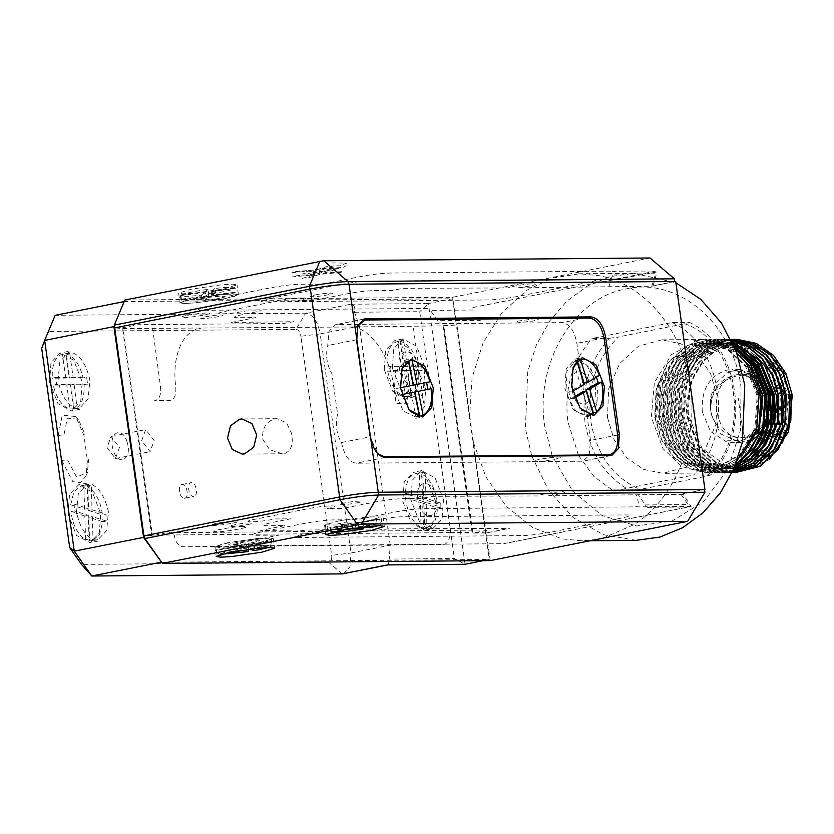 <?xml version="1.0" encoding="UTF-8"?>
<svg xmlns="http://www.w3.org/2000/svg" width="834" height="834" viewBox="0 0 834 834"><rect width="100%" height="100%" fill="white"/><g stroke="black" fill="none" stroke-linecap="round" stroke-linejoin="round"><path stroke-width="0.63" stroke-dasharray="4.17 3.13" d="M127.07 442.072C122.191 424.725 107.565 433.367 113.309 450.224C118.188 467.572 132.804 458.929 127.07 442.072M422.546 499.086L426.007 498.398L440.779 503.1L437.308 503.788L422.546 499.086L421.723 473.941L425.184 473.253L426.007 498.398M440.779 503.1L440.905 507.187L426.143 502.485L426.966 527.63L424.569 526.859L423.745 501.724L408.973 497.022L408.837 492.936L423.609 497.637L422.786 472.492L425.184 473.253M437.308 503.788C435.546 488.818 430.344 478.872 421.723 473.941M423.609 497.637L420.148 498.325L419.314 473.18L422.786 472.492M420.148 498.325L405.376 493.624L408.837 492.936M423.745 501.724L420.273 502.412L405.512 497.71L408.973 497.022M424.569 526.859L421.107 527.547L420.273 502.412M426.966 527.63L423.505 528.318L422.682 503.173L426.143 502.485M440.905 507.187L437.443 507.875L422.682 503.173M419.314 473.18C410.839 472.659 406.189 479.477 405.376 493.624M405.512 497.71C407.284 512.681 412.476 522.626 421.107 527.547M423.505 528.318C431.991 528.839 436.63 522.021 437.443 507.875M403.771 366.929L407.232 366.23L421.577 366.116L418.115 366.804L403.771 366.929L400.174 341.346L403.646 340.658L407.232 366.23M421.577 366.116L422.171 370.275L407.816 370.4L411.412 395.973L409.077 395.994L405.491 370.411L391.146 370.536L390.552 366.376L404.907 366.251L401.31 340.679L403.646 340.658M418.115 366.804C414.779 352 408.806 343.514 400.174 341.346M404.907 366.251L401.435 366.939L397.849 341.367L401.31 340.679M401.435 366.939L387.091 367.064L390.552 366.376M405.491 370.411L402.019 371.099L387.674 371.224L391.146 370.536M409.077 395.994L405.616 396.682L402.019 371.099M411.412 395.973L407.951 396.661L404.354 371.088L407.816 370.4M422.171 370.275L418.699 370.963L404.354 371.088M397.849 341.367C389.853 343.681 386.267 352.24 387.091 367.064M387.674 371.224C391.01 386.027 396.994 394.513 405.616 396.682M407.951 396.661C415.947 394.346 419.533 385.788 418.699 370.963M581.579 410.005L574.261 398.183L570.8 398.871L568.746 392.241L572.207 391.553L573.062 367.471M567.349 396.077L575.752 411.099L586.604 415.509L596.227 403.187L594.882 379.793L586.49 364.771L575.637 360.361L566.005 372.683L567.349 396.077M593.318 412.757L589.867 414.8L593.339 414.112M599.521 375.394L596.06 376.082L596.477 377.187M577.003 361.497L573.542 362.185L577.649 360.017M573.542 362.185L580.683 385.183L568.746 392.241M570.8 398.871L574.178 396.869M582.737 391.803L589.867 414.8M596.06 376.082L584.123 383.14M580.683 385.183L584.144 384.495M221.218 554.287L218.706 554.214L218.122 550.054L216.319 549.721L216.903 553.88C215.87 552.806 221.542 551.149 233.927 548.887L233.343 544.727L236.648 544.175L240.067 543.632L240.651 547.792C254.38 545.79 264.242 544.915 270.237 545.165L269.653 541.005L271.467 541.349L272.311 545.78L268.631 547.542M236.262 541.402L221.302 544.373L215.662 546.677L226.702 547.062L250.742 544.122L265.702 541.151L271.342 538.847L260.302 538.462L236.262 541.402M255.016 550.492L254.433 546.333L247.719 547.438L247.99 549.429M233.927 548.887L240.213 550.075L216.903 553.88L215.662 546.677M269.653 541.005L246.343 544.811L240.067 543.632M233.343 544.727L239.629 545.916L216.319 549.721M218.122 550.054L241.433 546.249L247.719 547.438M254.433 546.333L248.157 545.155L271.467 541.349M240.213 550.075L239.629 545.916M242.016 550.409L241.433 546.249M218.706 554.214L228.318 552.65M248.157 545.155L248.782 549.325M248.74 549.314L272.051 545.509M246.343 544.811L246.927 548.97L270.237 545.165M246.927 548.97L240.651 547.792M179.977 302.815L192.862 298.843L222.761 294.527L234.125 293.881L238.441 294.59L225.534 298.562L195.625 302.878L184.283 303.524L179.977 302.815L178.612 293.109L191.507 289.137L221.396 284.821L232.769 284.175L237.075 284.884L224.169 288.856L194.259 293.172L182.917 293.818L178.612 293.109M200.65 298.781C216.496 295.517 234.677 295.372 217.757 298.635C201.901 301.887 183.73 302.044 200.65 298.781M124.798 300.031L452.643 297.258L650.051 257.987M331.734 262.939L346.736 263.075L339.636 265.775M333.84 267.036L303.284 271.415M655.983 271.06L469.98 308.069M455.791 319.62L452.643 297.258M674.716 281.475L653.022 285.906L656.9 272.395M506.551 528.944L486.17 532.989L472.941 533.103L488.526 530.007L167.29 532.728L151.705 535.824L122.473 327.825L114.696 327.887L123.057 328.565L352.563 326.97L443.135 325.854L456.542 324.989L443.709 325.104L462.119 456.062M338.979 268.621L307.882 273.646L319.318 270.174L340.585 268.214M322.612 269.173L334.038 265.702L345.735 266.036L343.879 267.214L322.612 269.173L323.196 273.333L344.463 271.373M674.737 281.59L348.424 284.238M222.063 299.677C215.996 299.542 217.882 298.426 227.703 296.331L270.424 287.834C281.631 285.739 291.295 284.561 299.406 284.29L322.737 284.092L360.465 276.596C371.672 274.49 381.336 273.312 389.447 273.052L614.533 271.144M236.856 295.132C237.732 294.079 234.02 293.839 225.712 294.423C209.741 295.507 183.021 300.261 181.551 302.273C175.651 306.224 234.364 298.645 236.856 295.132M427.581 308.424L202.016 310.331C195.959 310.196 197.835 309.08 207.666 306.985L245.394 299.479M473.222 310.019L430.448 310.384L437.537 320.704L480.311 320.339M612.02 271.644L656.348 272.04L598.228 282.632M270.049 298.509C260.218 300.594 258.332 301.71 264.399 301.856L488.797 299.948C496.908 299.687 506.572 298.509 517.778 296.414L587.042 282.632C596.873 280.547 598.76 279.432 592.693 279.286L368.294 281.183C360.184 281.444 350.52 282.632 339.313 284.728L270.049 298.509M309.8 289.075C324.739 286.281 337.624 284.696 348.445 284.352M432.94 528.548L419.283 521.323L410.849 499.743L412.309 480.207L421.42 470.647L435.077 477.872L443.521 499.462L442.062 518.998L432.94 528.548L424.86 530.163L433.982 520.604L435.442 501.067L426.998 479.477L413.341 472.252L404.229 481.812L402.77 501.349L411.204 522.939L424.86 530.163M417.855 499.681C414.258 478.216 434.076 478.049 436.516 499.524C440.112 520.989 420.284 521.156 417.855 499.681M384.255 369.608L392.699 391.198L406.346 398.423L415.468 388.863L416.927 369.337L408.483 347.747L394.826 340.522L385.715 350.082L384.255 369.608M342.242 573.896L328.752 562.324C331.056 561.887 332.026 559.562 331.671 555.361L300.876 336.258L320.193 333.902C317.733 321.267 312.865 314.366 305.609 313.198L296.007 329.357L48.779 331.452L55.148 315.315L305.609 313.198L350.634 304.243C353.991 304.295 355.294 306.964 354.533 312.25L359.444 326.094L320.193 333.902L350.989 552.994L390.239 545.186L389.217 559.082L454.415 558.53L465.049 564.274L449.964 456.917M354.533 312.25L419.721 311.697L440.039 456.25M440.143 457.001L454.415 558.53M390.239 545.186L359.444 326.094M392.334 368.002L393.794 348.476L402.905 338.917L416.562 346.141L425.006 367.731L423.547 387.257L414.425 396.817L400.779 389.593L392.334 368.002M350.634 304.243L428.415 303.576L419.721 311.697M387.268 564.931L388.373 564.837L389.217 559.082M449.86 456.167L428.415 303.576L452.654 298.76L124.151 301.585M399.34 367.94C395.743 346.485 415.561 346.308 418.001 367.784C421.597 389.249 401.769 389.415 399.34 367.94M343.441 573.771L349.946 566.943L350.989 552.994L331.671 555.361M161.056 562.231L489.297 559.458L483.157 560.677M452.654 298.76L489.297 559.458M124.422 301.533L114.373 325.552M152.622 328.315L160.514 386.611C161.243 395.045 159.294 399.684 154.686 400.549L169.875 400.414C174.379 399.611 176.339 395.118 175.755 386.903C171.554 355.263 183.188 330.024 200.89 328.252M352.563 326.97C369.785 328.502 389.885 354.544 393.763 386.726L396.098 403.364L408.16 403.26C405.157 385.371 421.681 385.235 423.714 403.124L413.184 326.104M443.135 325.854L472.065 532.415L450.256 532.603C449.766 539.629 447.545 543.622 443.594 544.571L183.021 546.77C178.247 545.905 175.307 541.954 174.202 534.938L152.393 535.126L123.057 328.565M68.075 513.859L76.509 535.438L90.166 542.673L99.277 533.103L100.737 513.577L92.303 491.987L78.646 484.762L69.535 494.322L68.075 513.859M49.56 382.118L57.994 403.708L71.651 410.933L80.762 401.373L82.222 381.847L73.788 360.257L60.131 353.032L51.02 362.592L49.56 382.118M61.737 460.462L72.819 481.656L80.491 482.667L86.11 475.964L87.403 460.243L83.9 435.275L75.748 416.541L62.258 415.165L58.224 435.494L61.737 460.462L67.533 459.753L76.603 477.09L87.476 472.44L86.11 475.964M107.044 447.577L115.457 458.554L119.481 447.472L111.068 436.495L107.044 447.577M184.251 498.294C189.328 498.68 187.264 483.96 182.302 484.429C177.235 484.043 179.3 498.763 184.251 498.294L193.488 496.459C188.536 496.918 186.472 482.219 191.539 482.594C196.501 482.125 198.565 496.835 193.488 496.459M182.302 484.429L191.539 482.594M328.752 562.324L81.523 564.409M41.7 348.372L48.779 331.452M296.007 329.357C298.436 329.753 300.052 332.047 300.876 336.258M76.54 512.243L78.323 493.645L86.997 484.512L91.573 484.168C99.788 488.588 105.407 497.856 108.43 511.972L106.648 530.58L97.974 539.702L93.408 540.046C85.193 535.626 79.574 526.358 76.54 512.243M58.026 380.512L59.808 361.914L68.43 352.532L69.983 351.948C79.584 354.304 86.236 363.728 89.916 380.241L88.143 398.829L79.511 408.212L77.969 408.796C68.357 406.45 61.716 397.015 58.026 380.512M87.403 460.243L88.529 459.565L87.476 472.44M58.224 435.494L64.02 434.785L67.335 418.147L78.365 419.283L85.026 434.608L83.9 435.275M141.676 440.686L145.7 429.614L154.113 440.581L150.089 451.663L141.676 440.686M291.921 272.687L313.188 270.737L313.772 274.897L292.505 276.857M302.335 278.368L313.772 274.897M295.799 275.856L317.066 273.896L328.492 270.424M334.622 269.862L323.196 273.333M341.169 272.374L319.902 274.334L308.476 277.805M313.188 270.737L301.752 274.209M319.902 274.334L319.318 270.174M327.908 266.265L316.482 269.736L317.066 273.896M295.215 271.686L316.482 269.736M284.769 453.529C291.285 450.777 293.537 444.053 291.546 433.367L286.5 422.796L276.961 418.668L274.678 418.897C266.056 421.67 262.053 428.405 262.679 439.111L269.695 449.745L282.299 453.759L284.769 453.529M151.705 535.824L143.928 535.887M704.928 489.475L680.982 494.239L546.927 495.865C562.158 493.801 567.527 492.435 563.044 491.768C556.455 491.716 537.523 494.823 537.596 495.949L432.075 496.345L421.399 498.471L403.354 498.617C395.243 498.888 385.579 500.066 374.372 502.162L342.628 508.479L327.064 508.615C346.287 504.904 325.635 505.081 307.621 508.782L255.673 519.113C236.449 522.824 257.101 522.647 275.116 518.946L290.67 518.811L272.781 522.376C262.95 524.461 261.063 525.576 267.13 525.722L285.176 525.566L260.646 530.445L292.588 530.174C290.743 531.425 295.372 531.394 306.474 530.059L371.86 529.017C367.377 530.924 372.756 530.883 387.966 528.881L509.543 528.339M243.403 526.473C232.686 526.4 204.486 532.019 216.85 531.758C227.567 531.821 255.767 526.212 243.403 526.473M232.509 523.158C247.886 520.187 231.372 520.333 216.955 523.283C201.578 526.254 218.101 526.118 232.509 523.158M356.858 502.86C369.16 500.494 355.951 500.598 344.411 502.965C332.12 505.341 345.328 505.227 356.858 502.86M247.187 524.68C259.489 522.303 246.28 522.418 234.75 524.784C222.449 527.161 235.657 527.046 247.187 524.68M122.473 327.825L138.058 324.718L283.675 323.488L293.537 321.684L231.414 322.445L255.944 317.566L237.898 317.723C231.831 317.577 233.718 316.461 243.549 314.376L261.438 310.811L245.884 310.946C227.87 314.647 207.218 314.814 226.441 311.113L278.389 300.772C296.404 297.071 317.056 296.904 297.832 300.605L313.386 300.48L345.14 294.162C356.347 292.067 366.011 290.878 374.122 290.618L392.168 290.461L402.843 288.345L508.365 287.938C508.292 286.813 527.224 283.706 533.812 283.768C538.295 284.425 532.926 285.791 517.695 287.866L651.74 286.239L675.696 281.465M187.723 315.283C202.13 312.323 218.654 312.187 203.277 315.148C188.87 318.108 172.346 318.254 187.723 315.283M205.508 316.784C217.038 314.418 230.257 314.303 217.955 316.68C206.425 319.047 193.217 319.161 205.508 316.784M315.179 294.965C326.709 292.598 339.928 292.484 327.626 294.861C316.096 297.227 302.888 297.342 315.179 294.965M680.982 494.239L688.06 504.56L645.287 504.914L638.198 494.604M358.432 324.363L335.508 324.666L329.076 331.265L327.731 345.484C325.437 355.524 326.834 364.948 331.932 373.768L337.614 414.185C335.164 424.35 336.415 433.805 341.377 442.552L341.69 443.125C344.265 455.427 349.092 462.119 356.181 463.214L535.084 461.702C524.325 461.921 548.855 457.053 558.175 457.105C568.924 456.876 544.404 461.755 535.084 461.702L582.945 461.181L588.877 455.75M608.966 286.594L612.844 274.094L655.628 273.74L651.74 286.239M631.359 518.362L688.415 507.009L645.151 507.385L645.287 504.914M535.97 318.557L517.758 321.132L515.589 323.029L533.155 321.007L540.432 318.515M589.211 454.989L590.493 440.404L576.857 343.337C574.386 330.712 569.518 323.811 562.262 322.633L358.578 324.363M602.763 538.232L634.174 524.534C674.987 498.68 698.652 440.06 690.312 385.475C683.265 330.629 644.859 284.352 599.208 275.7L579.515 273.771L552.462 278.014L527.109 290.044L501.995 312.583L483.147 342.68L472.065 377.927L469.657 415.52L456.938 324.989M486.17 532.989L475.443 456.709M475.338 455.958L469.657 415.52M473.441 442.468L486.003 477.079L506.113 506.123L532.165 527.286L562.085 538.879L581.778 540.807L595.539 539.671M563.065 531.946L506.009 543.299M472.878 307.569L529.934 296.216M472.941 533.103L462.224 456.813M214.911 288.449L212.086 290.962L236.064 287.866C235.105 286.792 228.047 286.979 214.911 288.449L215.495 292.609L208.583 293.505L208 289.346C194.259 291.347 185.325 293.214 181.197 294.955L181.781 299.114L180.968 299.833L180.384 295.684L181.551 302.273M202.13 299.25L204.945 296.737L204.361 292.578L180.384 295.674C181.353 296.748 188.401 296.56 201.547 295.09L202.13 299.25L209.042 298.353L208.458 294.193C222.198 292.192 231.133 290.326 235.251 288.595L211.273 291.681L208.458 294.193M235.834 292.755L211.857 295.841L209.042 298.353M215.495 292.609L212.67 295.121L236.648 292.025M181.781 299.114L205.758 296.018L208.583 293.505M204.945 296.737L180.968 299.833M181.197 294.955L205.174 291.858L205.758 296.018M205.174 291.858L208 289.346M212.086 290.962L212.67 295.121M211.857 295.841L211.273 291.681M204.361 292.578L201.547 295.09M367.867 520.979L381.013 517.028L381.982 523.961L378.292 525.733M381.002 516.997L367.325 516.851L338.885 520.76M691.115 506.405L423.161 508.667C415.04 508.938 405.387 510.116 394.169 512.212L356.452 519.718L333.11 519.916C324.999 520.176 315.335 521.365 304.129 523.46L261.417 531.956C251.587 534.041 249.7 535.157 255.767 535.303L279.098 535.105L241.38 542.611C231.55 544.696 229.663 545.811 235.73 545.957L503.684 543.685L691.115 506.405L682.827 493.791L704.542 489.475M490.256 560.615L486.358 532.884L506.155 528.944M152.393 535.126L144.511 535.772M450.256 532.603L174.202 534.938M486.358 532.884L472.065 532.415M339.229 520.76L325.333 524.826L338.854 525.045L365.98 521.333M227.745 542.788L214.838 546.75L219.154 547.469L230.518 546.823L260.416 542.507L273.312 538.535L269.007 537.826L257.643 538.472L227.745 542.788M298.103 537.471C292.046 537.325 293.922 536.21 303.753 534.125L373.017 520.343C384.234 518.248 393.888 517.07 401.998 516.809L626.407 514.901C632.464 515.047 630.587 516.163 620.757 518.248L551.482 532.029C540.276 534.125 530.612 535.313 522.501 535.574L298.103 537.471M252.639 542.569C269.549 539.306 251.378 539.462 235.522 542.715C218.612 545.978 236.783 545.832 252.639 542.569M682.931 494.489L636.259 494.885C639.198 502.652 638.917 506.645 635.425 506.874M91.292 486.159L87.289 484.888L81.232 485.69L73.903 491.768L70.713 504.789L74.184 504.101L74.403 510.919L70.942 511.607C72.86 525.316 77.739 534.677 85.6 539.671L89.071 538.983L93.074 540.255L89.603 540.943L92.199 540.818L99.527 534.74L102.718 521.719L106.179 521.031L105.949 514.213L102.488 514.901C100.58 501.192 95.691 491.841 87.831 486.847L91.292 486.159L92.063 509.793L105.949 514.213M106.179 521.031L92.293 516.611L93.074 540.255M89.071 538.983L88.289 515.339L74.403 510.919M74.184 504.101L88.06 508.521L87.289 484.888M92.063 509.793L88.602 510.481L87.831 486.847M88.602 510.481L102.488 514.901M102.718 521.719L88.831 517.299L92.293 516.611M88.831 517.299L89.603 540.943M85.6 539.671L84.828 516.027L88.289 515.339M84.828 516.027L70.942 511.607M88.06 508.521L84.599 509.209L70.713 504.789M84.599 509.209L83.827 485.576M69.743 353.303L62.394 354.023C55.19 356.65 51.823 364.698 52.281 378.188L55.742 377.5L56.722 384.432L53.251 385.12C56.587 398.579 62.206 406.554 70.129 409.056L77.479 408.337L74.017 409.025C81.211 406.398 84.578 398.339 84.119 384.86L87.591 384.172L86.611 377.239L83.15 377.927C79.814 364.468 74.195 356.483 66.282 353.991L69.743 353.303L73.121 377.354L86.611 377.239M79.459 407.941L77.145 408.399L74.101 384.286L87.591 384.172M68.492 352.803L65.855 353.335L69.232 377.385L65.771 378.073L52.281 378.188M73.59 408.368L70.212 384.318L56.722 384.432M55.742 377.5L69.232 377.385M73.121 377.354L69.66 378.042L66.282 353.991M69.66 378.042L83.15 377.927M84.119 384.86L70.629 384.974L74.101 384.286M70.629 384.974L74.017 409.025M70.129 409.056L66.741 385.006L70.212 384.318M66.741 385.006L53.251 385.12M65.771 378.073L62.394 354.023M609.268 338.302L618.557 336.905C596.279 358.63 587 386.601 590.743 420.836C596.571 454.655 612.99 477.517 640.001 489.433L630.712 490.84C605.599 477.111 590.336 454.019 584.947 421.545C581.162 388.748 589.273 361.007 609.268 338.302L592.161 338.448L672.141 322.539L689.249 322.393L684.631 323.759L618.557 336.905M578.41 455.083L567.829 421.691C564.055 388.894 572.166 361.153 592.161 338.448M607.475 417.511L614.074 439.633L626.626 457.668L643.598 469.396L662.884 473.358L686.111 467.03L704.97 449.599L715.989 424.266L717.146 395.691L710.558 373.569L697.995 355.524L681.034 343.806L661.748 339.834L638.521 346.162L619.662 363.593L608.643 388.925L607.475 417.511M684.631 323.759C739.185 341.627 752.758 438.277 706.075 476.297L640.001 489.433M689.249 322.393C739.841 344.859 752.383 434.107 710.693 474.932L706.075 476.297M672.141 322.539C722.734 344.995 735.275 434.253 693.575 475.078L710.693 474.932M578.806 455.833L593.975 476.589L613.595 490.986L693.575 475.078M552.066 455.301L544.748 426.278C534.552 363.572 573.646 297.707 626.303 288.898C678.511 276.846 733.493 323.988 740.999 387.237L740.54 430.021L727.561 469.813L703.719 501.526L672.068 521.083L636.686 525.973L602.085 515.579L572.718 491.236L552.358 456.052M630.712 490.84L613.595 490.986M736.516 352.428L720.44 342.701L702.77 339.49L693.992 340.387L706.179 339.459L735.025 348.602M734.837 348.132L706.669 339.459L697.881 340.355L671.38 354.638L654.367 382.733L651.333 417.136L662.978 448.609L681.941 466.581L705.845 472.993L714.446 472.107L736.891 460.983M636.217 540.349L603.336 534.677L573.281 517.601L548.741 490.653L531.894 456.229M531.644 455.479L525.42 428.645L527.745 371.495L536.481 344.713L549.794 320.829L567.068 300.938L587.501 285.968L610.154 276.607L633.965 273.312L675.884 282.768M737.11 339.313L728.509 340.095C698.756 345.026 676.582 381.826 681.951 416.875L688.123 438.559L700.028 456.375L716.229 468.228L734.796 472.722M731.689 339.282L708.754 346.225L690.239 363.78L679.376 388.821L678.063 416.906L684.37 438.872L696.546 456.834L713.091 468.604L731.971 472.763L713.237 468.447L696.849 456.636L684.797 438.736L678.553 416.906L679.96 388.394L691.188 363.113L710.224 345.651L733.639 339.229M732.012 472.69L729.187 472.795L710.13 468.833L693.377 457.105L681.034 439.059L674.664 416.937L676.093 388.363L687.383 363.019L706.513 345.589L730.845 339.261L706.023 345.599L686.893 363.03L675.603 388.363L674.174 416.937L680.554 439.07L692.887 457.105L709.64 468.833L728.707 472.805L732.023 472.649M730.991 339.553L725.632 339.302L702.134 345.63L683.004 363.061L671.714 388.394L670.286 416.979L676.666 439.101L688.999 457.136L705.752 468.864L724.809 472.836L732.252 472.159M731.314 340.22L721.744 339.334L698.246 345.662L679.116 363.092L667.826 388.425L666.397 417.01L672.777 439.132L685.11 457.178L701.863 468.906L720.92 472.868L732.69 471.22M731.845 341.335L717.855 339.365L694.357 345.693L675.227 363.124L663.937 388.456L662.509 417.042L668.889 439.164L681.222 457.209L697.975 468.937L717.031 472.899L733.347 469.74M732.617 343.003L713.956 339.396L690.469 345.724L671.339 363.165L660.048 388.498L658.62 417.073L665 439.195L677.333 457.24L694.086 468.969L713.143 472.93L734.274 467.603M733.67 345.359L710.068 339.428L686.58 345.756L667.45 363.197L656.16 388.529L654.732 417.104L661.112 439.237L673.445 457.272L690.198 469L709.254 472.961L735.515 464.59M697.391 340.355L696.703 344.119L704.991 343.274L728.103 349.321L746.503 366.262L758.116 395.942L755.875 428.374L740.467 454.864L716.114 468.333L708.003 469.177L685.475 463.12L667.607 446.18L656.639 416.5L659.527 384.057L675.582 357.557L700.591 344.088L708.879 343.243L731.991 349.29L750.391 366.23L762.005 395.9L759.764 428.332L744.355 454.832L720.003 468.301L711.892 469.146L689.364 463.089L671.495 446.148L660.528 416.458L663.416 384.026L679.47 357.525L704.48 344.056L712.768 343.212L738.601 350.895M740.217 461.421L723.891 468.27L715.78 469.104L693.252 463.058L675.384 446.107L664.417 416.427L667.304 383.994L683.359 357.484L708.368 344.015L716.667 343.17L742.458 350.843M744.105 461.39L727.78 468.228L719.669 469.073L697.141 463.026L679.272 446.075L668.305 416.395L671.193 383.963L687.247 357.452L712.257 343.983L720.555 343.139L746.347 350.812M747.994 461.358L731.668 468.197L723.558 469.042L701.029 462.995L683.161 446.044L672.194 416.364L675.081 383.921L691.136 357.421L716.156 343.952L724.444 343.108L747.545 349.154L765.946 366.095L777.559 395.775L775.328 428.207L759.92 454.707L735.557 468.166L727.446 469.01L704.918 462.953L687.06 446.013L676.082 416.333L678.97 383.89L695.035 357.39L720.044 343.921L728.332 343.076L751.434 349.123L769.834 366.063L781.458 395.743L779.217 428.176L763.808 454.676L739.445 468.135L731.335 468.979L708.806 462.922L690.948 445.981L679.971 416.302L682.858 383.859L698.923 357.359L723.933 343.889L732.221 343.045L755.323 349.092L773.723 366.032L785.347 395.702L783.105 428.144L767.697 454.634L743.334 468.103L735.223 468.948L712.695 462.891L694.837 445.95L683.859 416.26L686.747 383.828L702.812 357.327L727.821 343.858L736.109 343.014L759.211 349.06L777.611 366.001L788.036 389.53L789.454 416.531L786.994 428.103L771.586 454.603L747.222 468.072L739.112 468.916L716.583 462.86L698.725 445.919L687.758 416.229L690.646 383.796L693.669 375.978C687.018 395.962 684.975 409.4 687.518 416.302L697.672 445.231L718.199 464.819L744.116 470.157L769.084 459.774M696.703 344.119L695.733 344.129L693.992 340.387M735.035 472.701L716.552 468.145L700.424 456.271L688.582 438.486L682.441 416.875L683.463 390.145L692.741 366.606C693.356 364.385 698.319 359.298 707.597 351.322C716.031 346.079 722.119 343.285 725.861 342.92C739.466 339.897 752.205 342.305 764.048 350.165L739.331 342.983L717.177 349.092L701.571 362.79L693.669 375.978M753.999 345.412L739.028 342.983L730.73 343.827L705.72 357.296L689.666 383.807L686.778 416.239L697.745 445.919L715.614 462.87L738.142 468.916L746.253 468.072L770.616 454.613L786.024 428.113L788.255 395.681L776.642 366.001L758.242 349.06L735.129 343.014L726.841 343.858L701.832 357.327L685.777 383.838L682.89 416.27L693.857 445.95L711.725 462.901L734.254 468.948L742.364 468.114L764.382 456.855M763.006 355.18L747.869 346.068L731.241 343.055L722.953 343.9L697.943 357.369L681.889 383.869L679.001 416.302L689.968 445.992L707.837 462.933L730.365 468.989L738.476 468.145L762.829 454.676L778.237 428.186L780.478 395.743L768.865 366.074L750.464 349.133L727.352 343.087L719.064 343.931L694.055 357.4L678 383.901L675.113 416.343L686.08 446.023L703.948 462.964L726.477 469.021L734.587 468.176L756.605 456.928M755.229 355.242L740.092 346.131L723.464 343.118L715.176 343.962L690.166 357.432L674.112 383.932L671.224 416.374L682.191 446.054L700.06 462.995L722.588 469.052L730.688 468.208L752.716 456.959M751.33 355.274L748.129 352.709M734.556 345.568L719.575 343.149L711.287 343.994L686.278 357.463L670.223 383.963L667.336 416.406L678.303 446.086L696.161 463.037L718.699 469.083L726.8 468.239L735.056 465.716M745.752 459.524L748.828 456.99M747.441 355.315L732.304 346.193L715.687 343.181L707.399 344.025L682.389 357.494L666.335 383.994L663.447 416.437L674.414 446.117L692.272 463.068L714.811 469.115L722.911 468.27L735.963 463.433M741.864 459.565L744.939 457.022M743.615 355.388L728.457 346.246L711.798 343.212L703.51 344.056L678.501 357.525L662.446 384.036L659.558 416.468L670.526 446.148L688.384 463.099L710.922 469.146L719.023 468.301L741.082 457.032M739.727 355.43L724.569 346.277L707.91 343.243L699.622 344.098L674.612 357.557L658.558 384.067L655.67 416.5L666.637 446.19L684.495 463.131L707.034 469.188L715.134 468.343L739.497 454.874L754.906 428.374L757.147 395.942L745.533 366.272L727.123 349.331L704.021 343.285L695.733 344.129M735.338 465.028L709.744 472.961L690.677 469L673.935 457.272L661.591 439.226L655.222 417.104L656.65 388.519L667.94 363.186L687.06 345.756L710.558 339.428L733.524 345.026M734.149 467.916L713.633 472.93L694.566 468.958L677.823 457.24L665.48 439.195L659.11 417.073L660.538 388.488L671.829 363.155L690.948 345.724L714.446 339.396L732.513 342.764M733.253 469.959L717.521 472.899L698.454 468.927L681.712 457.199L669.368 439.164L662.999 417.042L664.427 388.456L675.717 363.124L694.837 345.693L718.335 339.355L731.772 341.169M732.627 471.366L721.41 472.857L702.353 468.896L685.6 457.168L673.257 439.132L666.887 417L668.315 388.425L679.606 363.092L698.725 345.662L722.223 339.323L731.262 340.116M732.221 472.242L725.299 472.826L706.242 468.864L689.489 457.136L677.145 439.101L670.776 416.969L672.204 388.394L683.494 363.061L702.614 345.62L726.112 339.292L730.97 339.501M791.466 395.723C787.546 362.602 758.752 337.916 731.428 344.233C703.854 348.831 683.38 383.338 688.728 416.156L702.103 448.598L728.186 466.79L758.242 464.632L782.24 442.875M692.741 366.606C701.759 352.146 713.685 343.306 728.509 340.095M768.865 418.001L770.116 399.966L759.628 377.99L739.789 369.399L727.071 372.861L716.75 382.399L710.714 396.265L710.078 411.913L720.566 433.899L740.404 442.479L753.185 438.986M755.229 437.704L758.784 434.848M761.432 432.075L765.31 426.508M702.301 411.975C701.008 389.728 709.317 375.717 727.248 369.952L732.012 369.462L751.851 378.052L762.339 400.039C763.631 422.285 755.312 436.297 737.381 442.062L732.627 442.552L726.477 441.853L710.516 431.428L702.301 411.975M331.223 532.467L330.639 528.308L327.439 528.203L328.023 532.373L326.323 531.79L338.354 528.058L337.77 523.898L343.942 522.751L344.536 526.911C357.723 524.722 368.565 523.512 377.072 523.283L376.488 519.123L379.689 519.228L380.273 523.387L381.972 523.961M366.366 524.106L363.176 524.68L363.572 527.495M369.942 527.693L369.358 523.533L358.255 523.189L379.689 519.228M376.488 519.123L355.055 523.095L343.942 522.751M337.77 523.898L348.873 524.242L327.439 528.203M330.639 528.308L352.073 524.336L363.176 524.68M338.354 528.058L349.456 528.402L348.873 524.242M349.456 528.402L328.023 532.373M352.657 528.495L352.073 524.336M358.255 523.189L358.839 527.349L359.485 527.369M358.839 527.349L380.273 523.387M355.055 523.095L355.638 527.255L377.072 523.283M355.638 527.255L344.536 526.911M746.43 437.12L764.121 423.245L768.385 405.699L763.829 388.227L752.383 376.874L737.652 374.727C703.875 379.46 713.185 445.721 746.43 437.12M591.431 414.55L597.029 403.75L597.457 387.8L591.233 369.483L580.474 359.402M578.963 358.995L575.356 358.985L566.244 368.545L564.785 388.071L573.219 409.661L586.875 416.885L593.61 415.541M590.201 415.499L586.875 416.885M590.451 387.852C588.012 366.387 568.183 366.553 571.78 388.018C574.219 409.484 594.048 409.317 590.451 387.852M357.807 325.886L356.337 340.897L369.712 436.026L377.781 453.727M425.069 386.382L416.771 367.763L404.511 361.81L395.462 372.006L394.294 390.958M394.93 392.387L403.229 410.995L415.488 416.958L424.537 406.752L425.705 387.81M410.453 411.443L401.508 394.659L398.047 395.347L397.245 391.928L396.671 388.456L400.132 387.768L401.988 368.784M415.488 416.958L417.188 416.395M430.042 381.805L413.508 385.099M406.304 361.685L404.511 361.81M404.98 361.946L409.744 385.85L396.671 388.456M398.047 395.347L401.508 394.659M411.11 392.741L415.874 416.656M409.744 385.85L413.205 385.162M744.731 436.484A31.629 2.794 -96.3 0 1 738.507 398.537M773.358 402.468L770.564 392.261L757.814 378.917L739.351 375.363C720.493 379.282 710.954 390.614 710.724 409.379M341.377 442.552L370.452 436.766M356.816 339.699L327.731 345.484M363.207 319.266L336.696 324.541M584.863 318.14L562.262 322.633M604.014 337.937L576.857 343.337M617.66 435.004L590.493 440.404M610.613 455.562L581.746 461.306M385.047 457.47L356.181 463.214M738.57 374.487A31.629 31.629 0 0 0 713.518 419.585A31.629 31.629 0 0 0 745.513 437.36A31.629 31.629 0 0 0 770.564 392.261A31.629 31.629 0 0 0 738.57 374.487M586.604 415.509L588.7 415.092M575.637 360.361L577.733 359.944M271.342 538.847L272.311 545.78M238.43 294.6L237.065 284.884M347.132 265.848L346.736 263.075M421.42 470.647L413.341 472.263M402.916 338.917L394.826 340.522M414.425 396.817L406.346 398.423M86.726 483.157L78.646 484.762M98.245 541.058L90.166 542.663M68.211 351.427L60.131 353.032M79.73 409.327L71.651 410.933M78.365 419.283L75.748 416.541M111.068 436.495L145.7 429.604M115.457 458.554L150.089 451.663M276.961 418.668L241.964 418.96M282.299 453.759L242.256 454.103M364.208 318.953L335.508 324.666M611.666 455.468L582.945 461.181M382.983 516.715L384.338 526.379M324.52 524.94L325.886 534.646M214.849 546.75L216.215 556.455M273.312 538.535L274.667 548.24M97.974 539.681L92.199 540.828M87.007 484.533L81.232 485.68M702.77 339.49L661.748 339.834M705.845 472.993L662.884 473.358M590.138 540.745L581.778 540.818M633.965 273.302L579.515 273.761M738.142 468.916L739.112 468.916M735.129 343.014L736.109 343.014M734.254 468.948L735.223 468.948M731.241 343.055L732.221 343.045M730.365 468.989L731.335 468.979M727.352 343.087L728.332 343.076M726.477 469.021L727.446 469.01M723.464 343.118L724.444 343.108M722.588 469.052L723.558 469.042M719.575 343.149L720.555 343.139M718.699 469.083L719.669 469.073M715.687 343.181L716.667 343.17M714.811 469.115L715.78 469.104M711.798 343.212L712.768 343.212M710.922 469.146L711.892 469.146M707.91 343.243L708.879 343.243M707.034 469.188L708.003 469.177M704.021 343.285L704.991 343.274M739.789 369.399L732.012 369.462M740.404 442.479L732.627 442.552M325.333 524.857L326.313 531.79M726.862 440.227L740.967 440.488C751.267 438.163 758.982 432.419 764.121 423.245M763.829 388.227C755.531 374.935 743.605 369.358 728.051 371.484L726.289 371.881M575.356 358.985L582.059 357.65M404.24 360.434L410.933 359.1M415.759 418.334L422.494 416.99"/><path stroke-width="1.25" d="M596.477 377.187L598.114 382.702L601.575 382.014C604.306 395.65 602.701 405.668 596.779 412.069L593.005 413.028M574.261 398.183L586.198 391.115L593.339 414.112L592.38 414.352L581.579 410.005M573.062 367.471L577.003 361.497L576.106 361.675M587.584 382.452L580.443 359.464C587.897 357.953 594.246 363.27 599.521 375.394L587.584 382.452L584.123 383.14L576.982 360.152L581.402 359.214L577.733 359.944M574.178 396.869L582.737 391.803L586.198 391.115M593.318 412.757L586.177 389.77L598.114 382.702M596.779 412.069L589.638 389.082L586.177 389.77M589.638 389.082L601.575 382.014M572.207 391.553L584.144 384.495L577.003 361.497M247.99 549.429L248.303 551.597L221.218 554.287M268.631 547.542L255.016 550.492L248.74 549.314M228.318 552.65L241.996 550.273M242.016 550.409L248.303 551.597M348.445 284.352L348.049 281.579L674.341 278.817L650.051 257.987L323.759 260.75L124.798 300.031L114.31 325.114L114.696 327.887L309.8 289.075L309.404 286.302C324.353 283.508 337.228 281.923 348.049 281.579L323.759 260.75M674.341 278.817L674.737 281.59M114.31 325.114L309.404 286.302L319.902 261.219M440.039 456.25L440.143 457.001M483.157 560.677L465.049 564.274L387.268 564.931L342.242 573.896L387.873 564.931M449.964 456.917L449.86 456.167M124.422 301.533L55.148 315.315L44.661 340.397L113.924 326.615L143.552 537.388L161.588 562.231M342.242 573.896L91.792 576.013L161.056 562.231M114.373 325.552L113.924 326.615M69.712 547.657L74.278 551.17L91.792 576.013L81.523 564.409L69.712 547.657L41.7 348.372L44.661 340.397L74.278 551.17L143.552 537.388M239.671 419.2L241.964 418.96L251.931 423.547L256.684 435.025L253.692 447.316L244.55 453.863L242.256 454.103L232.29 449.516L227.536 438.038L230.528 425.757L239.671 419.2M361.372 524.106L687.664 521.344L490.256 560.615L162.401 563.388L361.372 524.106L378.636 495.01L378.25 492.237C367.429 492.592 354.554 494.166 339.605 496.96L143.928 535.887L114.696 327.887L310.373 288.96L339.605 496.96C354.554 494.166 367.429 492.592 378.25 492.237L704.553 489.548M144.522 535.887L143.928 535.887M704.928 489.475L675.696 281.465L349.019 284.238C338.197 284.582 325.323 286.156 310.373 288.96M357.505 524.576L339.991 499.733C354.94 496.939 367.825 495.365 378.636 495.01L704.928 492.248L704.542 489.475L378.25 492.237L349.019 284.238M370.452 436.766C372.923 449.401 377.781 456.302 385.047 457.47L611.802 455.447L618.317 448.619L619.36 434.66L605.713 337.593C603.243 324.968 598.385 318.067 591.118 316.889L364.364 318.922L357.859 325.75L356.816 339.699M540.432 318.515L535.97 318.557M588.877 455.75L589.211 454.989M475.443 456.709L475.338 455.958M462.224 456.813L462.119 456.062M338.781 530.674L368.67 526.358L380.043 525.712L384.349 526.421L371.443 530.393L341.544 534.709L330.191 535.355L325.886 534.646L338.781 530.674M261.772 552.212L274.667 548.24L270.362 547.531L259.02 548.178L229.11 552.494L216.215 556.455L220.52 557.175L231.873 556.528L261.772 552.212M704.928 492.248L687.664 521.344M144.897 538.545L144.511 535.772L339.605 496.96L339.991 499.733L144.897 538.545L162.401 563.388M578.41 455.083L578.806 455.833M552.358 456.052L552.066 455.301M735.025 348.602L750.162 363.832L762.453 395.306L758.148 435.254L748.724 452.07L735.515 464.59M735.338 465.028L748.828 452.56L758.471 435.661L762.943 395.306L750.642 363.832L734.837 348.132M736.891 460.983L756.657 429.729L759.055 395.337L746.753 363.864L736.516 352.428M675.884 282.768L700.841 299.375L721.483 323.06L736.453 352.24L744.762 385.006L742.437 442.166L733.701 468.937L720.388 492.831L703.114 512.722L682.681 527.693L660.028 537.044L636.217 540.349M531.894 456.229L531.644 455.479M769.084 459.774L788.557 431.814L792.3 395.222L785.836 373.309L773.399 355.294L756.469 343.452L737.11 339.313M734.796 472.722L759.44 466.404L778.028 448.984L788.787 423.651L789.683 395.076L782.865 372.954L770.095 354.919L752.904 343.191L731.689 339.282M731.971 472.763L755.552 466.446L774.14 449.015L784.898 423.682L785.795 395.108L779.144 373.33L766.717 355.461L749.954 343.639L730.855 339.271L750.1 343.483L767.009 355.274L779.571 373.205L786.274 395.108L785.388 423.682L774.63 449.005L756.042 466.435L731.981 472.763M732.023 472.649L753.894 465.122L771.294 447.483L781.218 422.744L781.906 395.139L775.756 374.414L764.34 357.098L748.869 345.047L730.991 339.553M732.252 472.159L752.706 463.308L768.646 445.512L777.559 421.556L778.018 395.17L772.367 375.561L761.984 358.87L747.858 346.704L731.314 340.22M732.69 471.22L751.58 461.181L766.008 443.365L773.9 420.284L774.129 395.212L759.68 360.841L731.845 341.335M733.347 469.74L750.527 458.669L763.371 440.978L770.241 418.908L770.241 395.243L757.408 363.03L732.617 343.003M734.274 467.603L749.568 455.677L760.754 438.309L766.561 417.407L766.352 395.274L755.197 365.511L733.67 345.359M738.601 350.895L754.28 366.199L765.893 395.869L763.663 428.301L754.603 447.191L740.217 461.421M742.458 350.843L758.169 366.157L769.782 395.837L767.551 428.269L758.492 447.16L744.105 461.39M746.347 350.812L762.057 366.126L773.671 395.806L771.44 428.238L762.38 447.128L747.994 461.358M764.048 350.165L753.999 345.412M764.382 456.855L782.136 428.144L784.367 395.712L772.753 366.043L763.006 355.18M756.605 456.928L774.348 428.217L776.59 395.785L764.976 366.105L755.229 355.242M752.716 456.959L770.46 428.249L772.701 395.816L761.088 366.136L751.33 355.274M748.129 352.709L734.556 345.568M735.056 465.716L745.752 459.524M748.828 456.99L766.571 428.28L768.812 395.848L757.199 366.168L747.441 355.315M735.963 463.433L741.864 459.565M744.939 457.022L762.683 428.311L764.924 395.879L753.311 366.199L743.615 355.388M741.082 457.032L758.794 428.342L761.035 395.91L749.422 366.241L739.727 355.43M733.524 345.026L755.479 365.188L766.832 395.264L767.03 417.605L761.077 438.663L749.683 456.083L734.149 467.916M732.513 342.764L757.689 362.738L770.72 395.233L770.699 419.095L763.704 441.29L750.652 459.002L733.253 469.959M731.772 341.169L759.962 360.58L774.609 395.201L774.359 420.451L766.331 443.646L751.715 461.463L732.627 471.366M731.262 340.116L747.983 346.485L762.276 358.641L772.784 375.415L778.497 395.17L778.018 421.702L768.979 445.773L752.852 463.548L732.221 472.242M730.97 339.501L749.005 344.859L764.632 356.879L776.173 374.278L782.386 395.139L781.666 422.88L771.627 447.712L754.04 465.33L732.012 472.69M733.639 339.229L753.394 343.191L770.574 354.909L783.355 372.954L790.163 395.066L789.277 423.651L778.518 448.973L759.93 466.404L735.035 472.701M602.763 538.232L595.539 539.671M782.24 442.875L790.82 420.43L791.466 395.723M753.185 438.986L755.229 437.704M758.784 434.848L761.432 432.075M765.31 426.508L768.865 418.001M363.572 527.495L363.76 528.839C350.572 531.029 339.719 532.238 331.223 532.467L331.213 532.384M378.292 525.733L369.942 527.693L358.839 527.349M331.223 532.467L352.626 528.308M352.657 528.495L363.76 528.839M580.474 359.402L578.963 358.995M571.707 386.695L573.166 367.168L582.288 357.609L595.935 364.833L604.379 386.413L602.919 405.949L593.808 415.509L580.151 408.285L571.707 386.695M591.431 414.55L590.201 415.499M433.263 387.862L431.803 407.399L422.682 416.958L409.035 409.734L400.591 388.144L402.051 368.618L411.162 359.047L424.819 366.282L433.263 387.862M377.781 453.727L384.297 456.73L608.778 454.822C615.69 453.54 618.609 446.565 617.525 433.93L604.15 338.802C601.689 326.167 596.821 319.266 589.565 318.098L365.083 319.995L357.807 325.886M426.57 382.493L427.946 389.384L431.407 388.696C432.679 402.374 429.917 411.204 423.099 415.217L417.792 416.5M417.188 416.395L419.335 415.968L410.453 411.443M401.988 368.784L408.441 361.258L406.304 361.685M406.825 361.351L412.215 360.507C420.034 361.591 425.976 368.691 430.042 381.805L416.969 384.411L412.215 360.507M401.894 394.586L414.571 392.053L419.335 415.968M419.638 415.905L414.873 391.99L427.946 389.384M416.969 384.411L413.508 385.099L408.743 361.195M401.508 394.659L414.571 392.053M423.099 415.217L418.345 391.302L414.873 391.99M418.345 391.302L431.407 388.696M400.132 387.768L413.205 385.162L408.441 361.258M365.553 318.807L363.207 319.266M591.118 316.889L584.863 318.14M605.713 337.593L604.014 337.937M619.36 434.66L617.66 435.004M588.7 415.092L592.38 414.362M636.217 540.359L590.138 540.745"/></g></svg>
